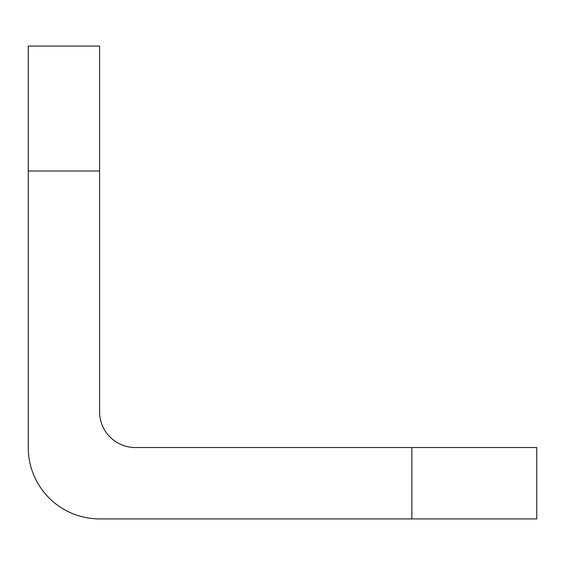 <?xml version="1.0" encoding="UTF-8"?>
<svg xmlns="http://www.w3.org/2000/svg" width="565" height="565" viewBox="0 0 565 565"><rect width="100%" height="100%" fill="white"/><g stroke="black" fill="none" stroke-linecap="round" stroke-linejoin="round"><path stroke-width="0.85" d="M28.25 170.99L28.25 447.536A71.367 71.367 0 0 0 99.617 518.91L411.857 518.91L411.857 447.536L135.303 447.536A35.687 35.687 0 0 1 99.617 411.857L99.617 170.99L28.25 170.99L28.25 46.09L99.617 46.09L99.617 170.99M411.857 447.536L536.75 447.536L536.75 518.91L411.857 518.91"/></g></svg>
